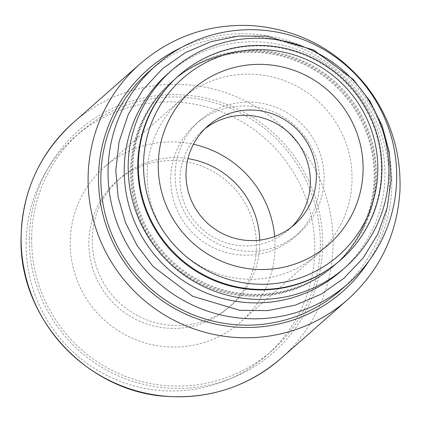 <?xml version="1.0" encoding="UTF-8"?>
<svg xmlns="http://www.w3.org/2000/svg" width="421" height="421" viewBox="0 0 421 421"><rect width="100%" height="100%" fill="white"/><g stroke="black" fill="none" stroke-linecap="round" stroke-linejoin="round"><path stroke-width="0.32" stroke-dasharray="2.1 1.58" d="M259.757 240.133A84.4 83.347 -131.4 0 1 231.771 304.878A84.4 83.347 -131.4 0 1 141.451 317.592A84.4 83.347 -131.4 0 1 92.178 239.917A84.4 83.347 -131.4 0 1 120.195 178.215A84.4 83.347 -131.4 0 1 187.955 158.622M88.857 242.843A84.4 83.347 -131.4 0 1 116.875 181.135A84.4 83.347 -131.4 0 1 235.207 189.382A84.4 83.347 -131.4 0 1 228.45 307.804A84.4 83.347 -131.4 0 1 138.13 320.518A84.4 83.347 -131.4 0 1 88.857 242.843M274.681 236.497A103.156 101.871 -131.4 0 1 240.849 321.881A103.156 101.871 -131.4 0 1 130.452 337.421A103.156 101.871 -131.4 0 1 70.233 242.48A103.156 101.871 -131.4 0 1 104.476 167.063A103.156 101.871 -131.4 0 1 193.45 144.277M147.176 174.704A103.156 101.871 -131.4 0 1 181.419 99.288A103.156 101.871 -131.4 0 1 326.049 109.36A103.156 101.871 -131.4 0 1 317.792 254.105A103.156 101.871 -131.4 0 1 207.395 269.645A103.156 101.871 -131.4 0 1 147.176 174.704M175.11 175.247A75.022 74.085 -131.4 0 1 200.017 120.401A75.022 74.085 -131.4 0 1 305.199 127.726A75.022 74.085 -131.4 0 1 299.194 232.992A75.022 74.085 -131.4 0 1 218.909 244.296A75.022 74.085 -131.4 0 1 175.11 175.247M170.684 179.146A75.022 74.085 -131.4 0 1 195.586 124.3A75.022 74.085 -131.4 0 1 300.773 131.626A75.022 74.085 -131.4 0 1 294.763 236.891A75.022 74.085 -131.4 0 1 214.478 248.195A75.022 74.085 -131.4 0 1 170.684 179.146M291.485 227.119A65.644 64.829 -131.4 0 1 288.569 229.855A65.644 64.829 -131.4 0 1 218.315 239.749A65.644 64.829 -131.4 0 1 179.993 179.33A65.644 64.829 -131.4 0 1 201.785 131.336A65.644 64.829 -131.4 0 1 204.869 128.789M178.493 75.875A122.664 121.132 -131.4 0 1 350.467 87.852A122.664 121.132 -131.4 0 1 340.647 259.967M167.805 73.791A131.289 129.652 -131.4 0 1 351.877 86.61A131.289 129.652 -131.4 0 1 341.368 270.829M132.789 169.937A122.664 121.132 -131.4 0 1 173.51 80.264A122.664 121.132 -131.4 0 1 345.488 92.241A122.664 121.132 -131.4 0 1 335.663 264.351A122.664 121.132 -131.4 0 1 204.395 282.833A122.664 121.132 -131.4 0 1 132.789 169.937M132.136 170.51A122.664 121.132 -131.4 0 1 172.857 80.837A122.664 121.132 -131.4 0 1 344.836 92.815A122.664 121.132 -131.4 0 1 335.016 264.925A122.664 121.132 -131.4 0 1 203.748 283.407A122.664 121.132 -131.4 0 1 132.136 170.51M131.226 171.315A122.664 121.132 -131.4 0 1 171.947 81.642A122.664 121.132 -131.4 0 1 343.92 93.62A122.664 121.132 -131.4 0 1 334.1 265.73A122.664 121.132 -131.4 0 1 202.833 284.212A122.664 121.132 -131.4 0 1 131.226 171.315M130.573 171.889A122.664 121.132 -131.4 0 1 171.294 82.216A122.664 121.132 -131.4 0 1 343.273 94.193A122.664 121.132 -131.4 0 1 333.448 266.304A122.664 121.132 -131.4 0 1 202.18 284.78A122.664 121.132 -131.4 0 1 130.573 171.889M149.097 71.523A145.356 143.545 -131.4 0 1 352.893 85.716A145.356 143.545 -131.4 0 1 341.257 289.674M31.649 238.739A145.356 143.545 -131.4 0 1 79.906 132.473A145.356 143.545 -131.4 0 1 283.701 146.666A145.356 143.545 -131.4 0 1 272.061 350.619A145.356 143.545 -131.4 0 1 116.506 372.517A145.356 143.545 -131.4 0 1 31.649 238.739M26.113 243.612A145.356 143.545 -131.4 0 1 74.37 137.346A145.356 143.545 -131.4 0 1 278.165 151.539A145.356 143.545 -131.4 0 1 266.525 355.498A145.356 143.545 -131.4 0 1 110.97 377.395A145.356 143.545 -131.4 0 1 26.113 243.612M181.056 47.694A147.697 145.861 -131.4 0 1 354.629 84.184A147.697 145.861 -131.4 0 1 368.928 260.978M140.246 63.703A157.075 155.123 -131.4 0 1 360.471 79.037A157.075 155.123 -131.4 0 1 347.893 299.442M73.265 122.7A157.075 155.123 -131.4 0 1 293.495 138.035A157.075 155.123 -131.4 0 1 280.918 358.439M29.323 238.691A147.697 145.861 -131.4 0 1 250.206 115.78A147.697 145.861 -131.4 0 1 248.427 370.164A147.697 145.861 -131.4 0 1 29.323 238.691M120.195 178.215L116.875 181.135M231.771 304.878L228.45 307.804M181.419 99.288L104.476 167.063M317.792 254.105L240.849 321.881M200.017 120.401L195.586 124.3M299.194 232.992L294.763 236.891M207.79 126.053L201.785 131.336M294.568 224.572L288.569 229.855M173.51 80.264L172.857 80.837M335.663 264.351L335.016 264.925M171.947 81.642L171.294 82.216M334.1 265.73L333.448 266.304M79.906 132.473L74.37 137.346M272.061 350.619L266.525 355.498"/><path stroke-width="0.63" d="M187.955 158.622A84.4 83.347 -131.4 0 1 259.757 240.133M193.45 144.277A103.156 101.871 -131.4 0 1 274.681 236.497M204.869 128.789A65.644 64.829 -131.4 0 1 293.821 137.746A65.644 64.829 -131.4 0 1 291.485 227.119M185.998 174.041A65.644 64.829 -131.4 0 1 207.79 126.053A65.644 64.829 -131.4 0 1 299.826 132.462A65.644 64.829 -131.4 0 1 294.568 224.572A65.644 64.829 -131.4 0 1 224.319 234.46A65.644 64.829 -131.4 0 1 185.998 174.041M158.243 164.953A103.156 101.871 -131.4 0 1 312.514 79.106A103.156 101.871 -131.4 0 1 311.272 256.773A103.156 101.871 -131.4 0 1 158.243 164.953M143.529 164.669A117.975 116.501 -131.4 0 1 319.96 66.492A117.975 116.501 -131.4 0 1 318.539 269.677A117.975 116.501 -131.4 0 1 143.529 164.669M138.325 165.064A122.664 121.132 -131.4 0 1 179.046 75.385A122.664 121.132 -131.4 0 1 351.019 87.363A122.664 121.132 -131.4 0 1 341.199 259.478A122.664 121.132 -131.4 0 1 209.932 277.955A122.664 121.132 -131.4 0 1 138.325 165.064M341.199 259.478L340.647 259.967A122.664 121.132 -131.4 0 1 209.379 278.444A122.664 121.132 -131.4 0 1 137.767 165.553A122.664 121.132 -131.4 0 1 178.493 75.875L179.046 75.385M128.184 166.279A131.289 129.652 -131.4 0 1 171.773 70.296A131.289 129.652 -131.4 0 1 355.845 83.116A131.289 129.652 -131.4 0 1 345.331 267.335A131.289 129.652 -131.4 0 1 204.827 287.117A131.289 129.652 -131.4 0 1 128.184 166.279M345.331 267.335L341.368 270.829A131.289 129.652 -131.4 0 1 200.864 290.606A131.289 129.652 -131.4 0 1 124.221 169.774A131.289 129.652 -131.4 0 1 167.805 73.791L171.773 70.296M108.039 171.452A145.356 143.545 -131.4 0 1 156.296 65.187A145.356 143.545 -131.4 0 1 360.092 79.38A145.356 143.545 -131.4 0 1 348.451 283.333A145.356 143.545 -131.4 0 1 192.897 305.23A145.356 143.545 -131.4 0 1 108.039 171.452M348.451 283.333L341.257 289.674A145.356 143.545 -131.4 0 1 185.698 311.572A145.356 143.545 -131.4 0 1 100.84 177.788A145.356 143.545 -131.4 0 1 149.097 71.523L156.296 65.187M368.928 260.978A147.697 145.861 -131.4 0 1 203.69 320.97A147.697 145.861 -131.4 0 1 98.514 177.746A147.697 145.861 -131.4 0 1 181.056 47.694M88.094 178.541A157.075 155.123 -131.4 0 1 140.246 63.703C172.668 35.995 210.284 23.318 253.1 25.676C299.084 29.707 336.758 49.694 366.117 85.631C390.014 116.659 401.292 151.639 399.95 190.576C397.287 234.034 379.937 270.324 347.893 299.442A157.075 155.123 -131.4 0 1 179.799 323.107A157.075 155.123 -131.4 0 1 88.094 178.541M21.113 237.539A157.075 155.123 -131.4 0 1 73.265 122.7C39.579 153.46 22.171 191.776 21.05 237.655C18.571 318.208 87.568 392.772 168.063 396.471C210.879 398.824 248.495 386.146 280.918 358.439A157.075 155.123 -131.4 0 1 112.817 382.105A157.075 155.123 -131.4 0 1 21.113 237.539M115.791 170.71L118.096 196.844L125.29 222.12L137.109 245.632L153.133 266.53L192.576 296.237L239.765 310.324L267.84 310.587L295.321 305.141L321.06 294.211L343.994 278.249L363.17 257.915L377.774 234.065L387.209 207.685L391.083 179.878L389.346 152.486L382.236 125.916L370.033 101.224L353.219 79.385L313.661 49.962L266.472 36.164L238.397 36.048L210.953 41.642L185.266 52.709L162.422 68.791L142.861 89.878L128.184 114.644L119.022 141.988L115.791 170.71M140.246 63.703L73.265 122.7M347.893 299.442L280.918 358.439"/></g></svg>
